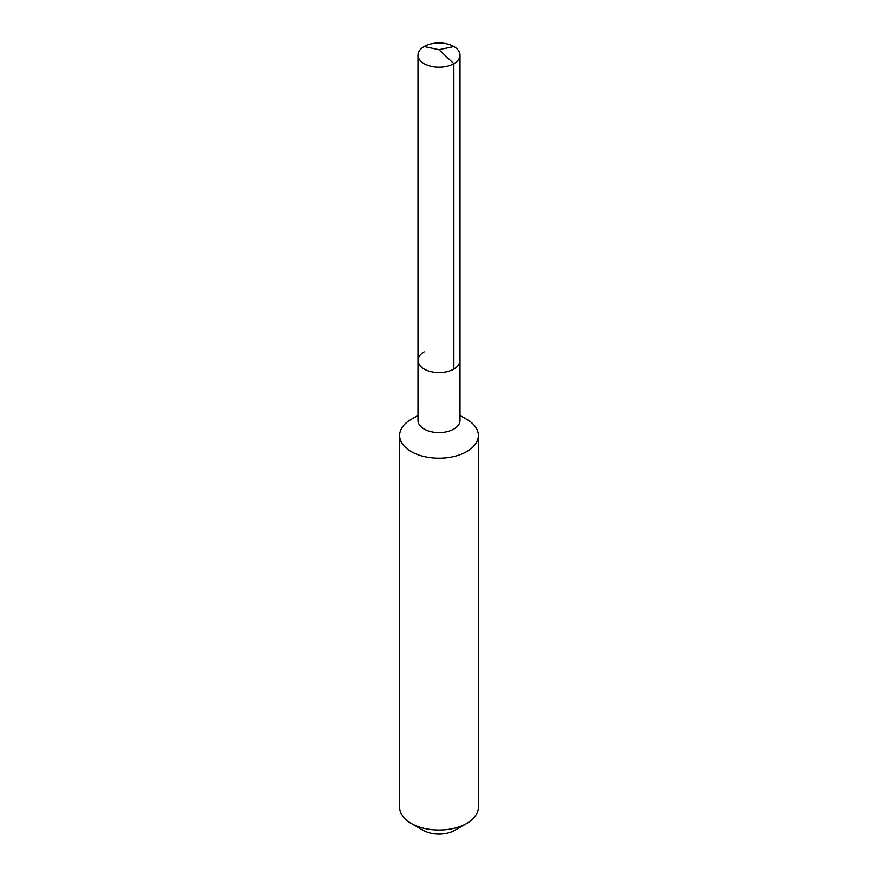 <?xml version="1.0" encoding="UTF-8"?>
<svg xmlns="http://www.w3.org/2000/svg" width="878" height="878" viewBox="0 0 878 878"><rect width="100%" height="100%" fill="white"/><g stroke="black" fill="none" stroke-linecap="round" stroke-linejoin="round"><path stroke-width="1.32" d="M418.005 360.452L418.005 55.105A20.995 12.127 180 0 0 430.966 66.3A20.995 12.127 180 0 0 453.849 63.677L439 49.695L453.849 63.677A20.995 12.127 0 0 0 459.995 55.105L459.995 420.452A20.995 12.127 0 0 1 453.849 429.024A20.995 12.127 180 0 1 430.966 431.658A20.995 12.127 180 0 1 418.005 420.452L418.005 360.452A20.995 12.127 180 0 0 430.966 371.646A20.995 12.127 180 0 0 453.849 369.023A20.995 12.127 0 0 0 459.995 360.452A20.995 12.127 0 0 1 453.849 369.023L453.849 63.677L453.849 369.023A20.995 12.127 180 0 1 430.966 371.646A20.995 12.127 180 0 1 418.005 360.452A20.995 12.127 180 0 1 424.151 351.88M478.367 435.455L478.367 807.288A39.367 22.729 0 0 1 466.844 823.366L454.771 830.325L466.844 823.366A39.367 22.729 180 0 1 411.156 823.366A39.367 22.729 180 0 1 399.633 807.288L399.633 435.455A39.367 22.729 180 0 0 423.931 456.461A39.367 22.729 180 0 0 466.844 451.533A39.367 22.729 0 0 0 478.367 435.455A39.367 22.729 0 0 0 466.844 419.388L459.995 415.437M411.156 419.388L418.005 415.437L411.156 419.388A39.367 22.729 180 0 0 399.633 435.455M454.771 830.325A22.312 12.885 180 0 1 423.229 830.325L411.156 823.366M459.995 55.105A20.995 12.127 0 0 0 447.034 43.9A20.995 12.127 0 0 0 424.151 46.523A20.995 12.127 180 0 0 418.005 55.105M453.849 46.523L439 49.695L424.151 46.523"/></g></svg>
